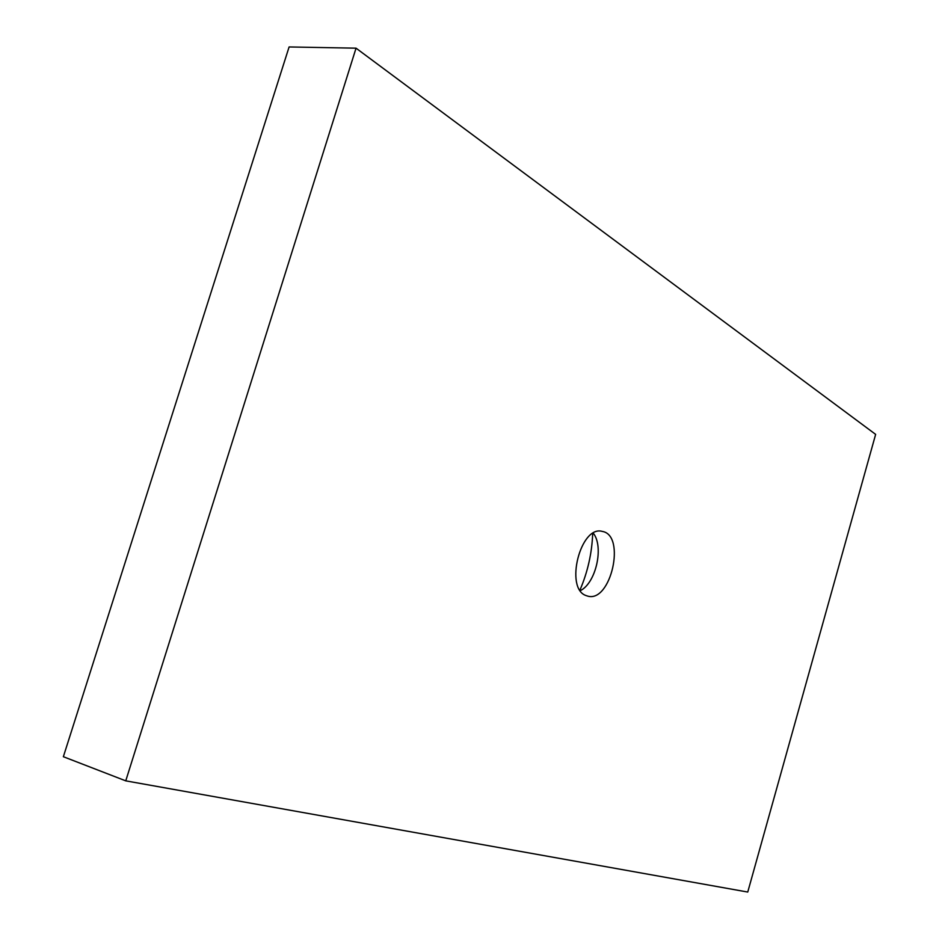 <?xml version="1.0" encoding="UTF-8"?>
<svg xmlns="http://www.w3.org/2000/svg" width="939" height="939" viewBox="0 0 939 939"><rect width="100%" height="100%" fill="white"/><g stroke="black" fill="none" stroke-linecap="round" stroke-linejoin="round"><path stroke-width="1.41" d="M593.26 533.164C604.164 546.662 595.936 583.142 580.302 590.654M579.938 590.103C587.708 572.039 591.957 553.165 592.685 533.505M586.124 595.596C564.386 588.636 580.502 524.831 602.286 531.415C626.231 535.101 610.913 603.049 587.708 596.112L586.124 595.596M875.641 434.381L356.045 48.171L289.106 46.95L63.359 756.717L125.756 780.849L747.749 892.05L875.641 434.381M356.045 48.171L125.756 780.849"/></g></svg>
